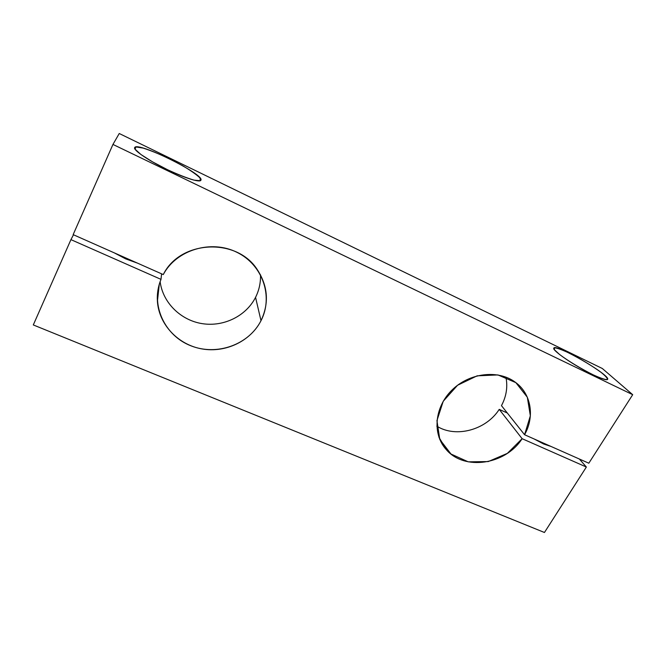 <?xml version="1.0" encoding="UTF-8"?>
<svg xmlns="http://www.w3.org/2000/svg" width="666" height="666" viewBox="0 0 666 666"><rect width="100%" height="100%" fill="white"/><g stroke="black" fill="none" stroke-linecap="round" stroke-linejoin="round"><path stroke-width="1" d="M260.498 274.808C260.756 282.742 259.107 290.259 255.553 297.352L260.997 320.696C269.314 303.097 267.998 285.955 257.051 269.264C236.48 237.462 180.12 240.085 163.278 274.575L73.152 234.632L112.954 144.43L632.7 394.688L602.305 368.489L119.247 133.508L602.305 368.489L632.7 394.688L588.819 463.211L524.567 434.732L501.473 405.652C506.41 396.303 507.883 386.788 505.902 377.114C507.883 386.788 506.41 396.303 501.473 405.652L524.567 434.732C534.973 416.508 531.235 393.514 515.176 382.134C497.993 369.364 469.13 372.902 451.839 390.201C434.374 407.359 432.217 434.165 446.203 449.533C464.202 470.995 505.469 464.818 522.127 438.694L586.363 467.033L579.362 459.016L586.363 467.033L544.447 532.492L33.3 324.941L70.937 239.635L161.006 279.37L161.588 273.826L161.006 279.37C158.117 286.48 156.918 293.814 157.409 301.357C158.983 324.775 178.321 344.838 201.964 348.917C225.599 353.097 250.549 341.167 260.997 320.696L255.553 297.352C259.107 290.259 260.756 282.742 260.498 274.808M160.131 281.643C162.804 302.83 180.902 320.396 202.364 323.668C223.834 327.023 246.137 315.992 255.553 297.352C246.137 315.992 223.834 327.023 202.364 323.668C180.902 320.396 162.804 302.83 160.131 281.643M436.821 426.165C455.944 438.195 486.097 429.986 499.225 409.382L507.317 413.012L499.225 409.382L522.127 438.694L499.225 409.382C486.097 429.986 455.944 438.195 436.821 426.165M119.247 133.508L112.954 144.43L119.247 133.508M167.416 169.663L152.531 161.863L140.926 154.504L135.048 149.184L135.939 146.945L143.098 148.085C150.524 150.458 159.141 153.938 168.948 158.525L182.734 165.776C190.992 170.679 196.77 174.767 200.075 178.022L200.25 180.719L194.006 180.128C186.796 178.005 177.93 174.517 167.416 169.663C184.94 178.163 200.233 182.825 200.907 180.186C205.061 174.659 136.855 140.917 134.657 147.619C132.95 150.008 148.793 160.772 167.416 169.663M593.215 374.841C581.468 369.014 568.015 360.864 559.557 354.478L554.387 349.708L554.503 347.777C557.209 348.035 561.954 349.742 568.739 352.888C580.685 358.941 591.416 365.393 600.94 372.261C605.694 376.074 607.808 378.529 607.3 379.628C604.986 379.67 600.291 378.072 593.215 374.841C601.989 378.996 606.801 380.486 607.65 379.32C610.339 375.008 554.686 342.907 553.821 348.168C551.689 350.208 575.382 366.392 593.215 374.841M543.631 443.997L534.157 438.986L543.631 443.997L550.948 446.428L543.631 443.997M73.468 234.773L70.937 239.635L73.468 234.773M125.707 258.883L114.311 252.872L125.707 258.883L137.454 263.137L125.707 258.883M544.447 532.492L586.363 467.033L522.127 438.694L507.367 453.363L488.245 461.58L468.231 461.838L450.974 454.012L439.776 439.393L436.938 420.621L443.223 401.282L457.567 385.256L477.139 375.832L497.96 374.933L515.85 382.634L527.33 397.252L530.352 415.809L524.567 434.732L588.819 463.211L632.7 394.688L112.954 144.43L73.152 234.632L163.278 274.575C176.382 249.75 211.305 239.344 237.046 252.372C262.97 265.06 273.451 296.894 260.997 320.696C248.884 344.663 216.966 356.177 190.959 345.82C164.81 335.797 150.283 305.153 161.006 279.37L70.937 239.635L33.3 324.941L544.447 532.492M159.282 284.274L157.409 301.357M446.203 449.533L438.911 437.137"/></g></svg>
